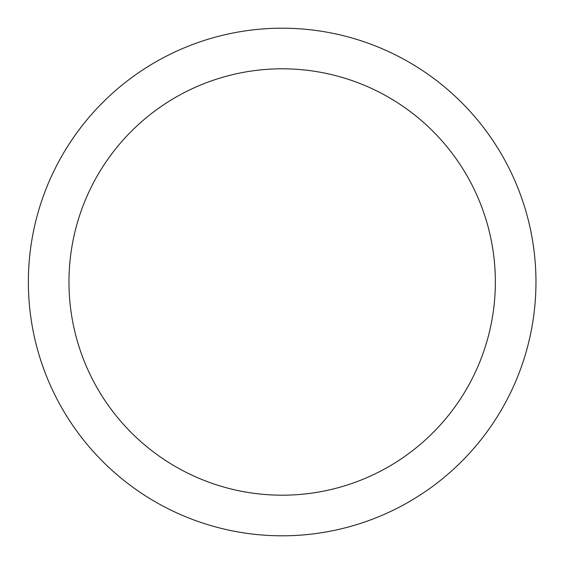 <?xml version="1.0" encoding="UTF-8"?>
<svg xmlns="http://www.w3.org/2000/svg" width="564" height="564" viewBox="0 0 564 564"><rect width="100%" height="100%" fill="white"/><g stroke="black" fill="none" stroke-linecap="round" stroke-linejoin="round"><path stroke-width="0.85" d="M282.162 535.8A253.8 253.8 0 0 0 535.962 282A253.8 253.8 0 0 0 282.162 28.2A253.8 253.8 0 0 0 28.362 282A253.8 253.8 0 0 0 282.162 535.8M282.162 495.192A213.192 213.192 0 0 0 495.354 282A213.192 213.192 0 0 0 282.162 68.808A213.192 213.192 0 0 0 68.97 282A213.192 213.192 0 0 0 282.162 495.192"/></g></svg>
